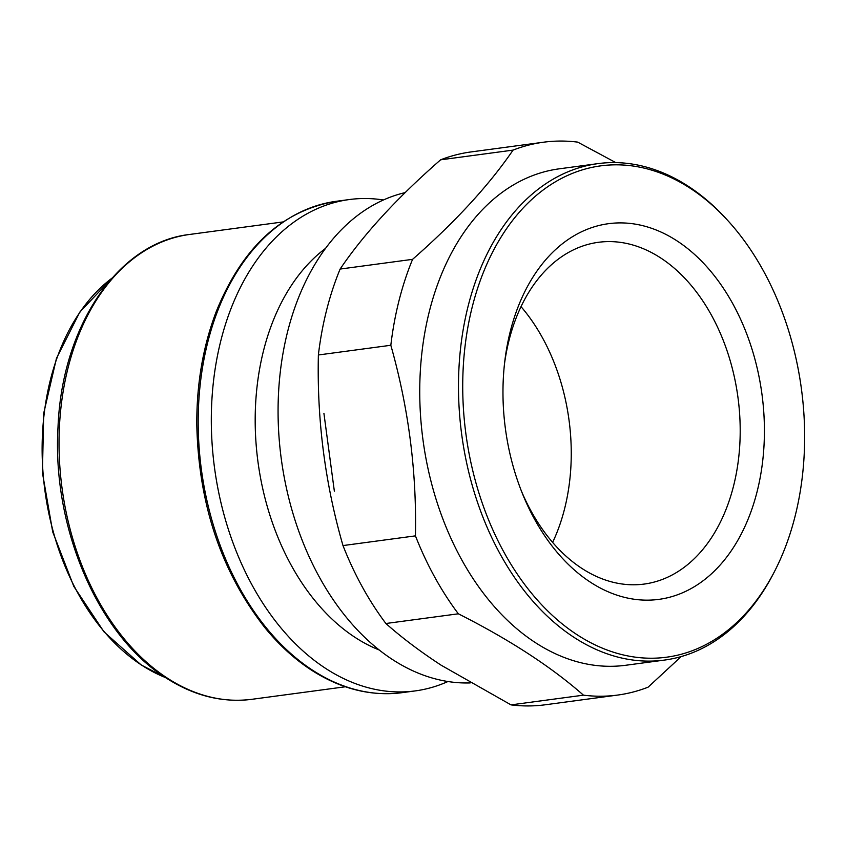 <?xml version="1.0" encoding="UTF-8"?>
<svg xmlns="http://www.w3.org/2000/svg" width="847" height="847" viewBox="0 0 847 847"><rect width="100%" height="100%" fill="white"/><g stroke="black" fill="none" stroke-linecap="round" stroke-linejoin="round"><path stroke-width="1.27" d="M447.936 681.528A247.885 169.262 -97.6 0 1 415.221 690.908A247.885 169.262 -97.6 0 1 325.788 668.505A247.885 169.262 -97.6 0 1 211.75 402.505A247.885 169.262 -97.6 0 1 349.345 199.543A247.885 169.262 -97.6 0 1 383.384 199.977M379.265 650.009A216.864 148.077 -97.6 0 1 355.317 637.547A216.864 148.077 -97.6 0 1 256.101 444.05A216.864 148.077 -97.6 0 1 325.428 248.467M470.18 682.926A247.885 169.262 -97.6 0 1 392.532 659.559A247.885 169.262 -97.6 0 1 278.197 401.563A247.885 169.262 -97.6 0 1 405.152 192.608M681.168 656.584L648.103 687.171A278.896 190.437 -97.6 0 1 617.632 695.069L545.182 704.789A278.896 190.437 -97.6 0 1 510.995 704.873L441.107 665.181C420.123 651.459 401.722 637.569 385.893 623.508A278.896 190.437 -97.6 0 1 342.993 545.574L415.443 535.865C416.745 471.356 408.54 407.831 390.827 345.269A278.896 190.437 -97.6 0 1 399.032 300.569A278.896 190.437 -97.6 0 1 412.574 259.341C455.379 221.84 488.867 185.429 513.06 150.11A278.896 190.437 -97.6 0 1 543.52 142.211A278.896 190.437 -97.6 0 1 577.707 142.127L615.801 162.613M774.772 570.973L773.766 572.953A250.437 171.009 -97.6 0 1 664.493 660.078L625.753 665.266A250.437 171.009 -97.6 0 1 535.389 642.629A250.437 171.009 -97.6 0 1 429.45 311.018A250.437 171.009 -97.6 0 1 559.2 168.828L597.94 163.63A250.437 171.009 -97.6 0 1 688.293 186.276A250.437 171.009 -97.6 0 1 726.303 218.907L727.795 220.548A247.885 169.262 -97.6 0 1 774.772 570.973A247.885 169.262 -97.6 0 1 577.188 634.795A247.885 169.262 -97.6 0 1 472.33 306.582A247.885 169.262 -97.6 0 1 690.189 188.246A247.885 169.262 -97.6 0 1 727.795 220.548M664.493 660.078A250.437 171.009 -97.6 0 1 574.139 637.442A250.437 171.009 -97.6 0 1 458.926 368.689A250.437 171.009 -97.6 0 1 597.94 163.63M676.891 240.802A189.537 129.422 82.4 0 0 504.844 360.801A189.537 129.422 82.4 0 0 522.747 494.394A189.537 129.422 82.4 0 0 590.486 582.249A189.537 129.422 82.4 0 0 757.07 491.768A189.537 129.422 82.4 0 0 676.891 240.802M521.551 491.398A172.407 117.733 82.4 0 0 581.995 568.485A172.407 117.733 82.4 0 0 644.196 584.07A172.407 117.733 82.4 0 0 739.897 442.896A172.407 117.733 82.4 0 0 660.586 257.89A172.407 117.733 82.4 0 0 598.384 242.306A172.407 117.733 82.4 0 0 504.473 364.009M552.625 542.398A172.407 117.733 82.4 0 0 521.011 306.625M617.632 695.069A278.896 190.437 -97.6 0 1 583.456 695.165C551.206 666.769 509.502 639.654 458.354 613.8A278.896 190.437 -97.6 0 1 415.443 535.865M458.354 613.8L385.893 623.508M342.993 545.574C325.1 483.658 316.894 420.133 318.377 354.978L390.827 345.269M318.377 354.978A278.896 190.437 -97.6 0 1 340.113 269.06L412.574 259.341M340.113 269.06C363.723 234.132 397.211 197.722 440.599 159.829L513.06 150.11M440.599 159.829A278.896 190.437 -97.6 0 1 471.059 151.931L543.52 142.211M510.995 704.873L583.456 695.165M189.601 234.46A234.503 160.125 82.4 0 0 59.438 426.465A234.503 160.125 82.4 0 0 167.314 678.108A234.503 160.125 82.4 0 0 251.919 699.304C222.528 702.999 193.847 695.842 165.864 677.822C98.104 635.419 51.889 527.353 58.02 427.068C61.905 326.042 118.157 242.475 189.601 234.46L283.078 221.925M312.659 670.263A247.885 169.262 -97.6 0 1 198.621 404.263A247.885 169.262 -97.6 0 1 336.217 201.3C282.506 210.352 242.581 246.953 216.43 311.114C203.227 345.491 196.673 383.119 196.779 423.987C198.431 503.764 221.088 571.598 264.751 627.489C278.917 644.853 294.407 659.019 311.209 669.977C340.769 689.013 371.06 696.573 402.092 692.666A247.885 169.262 -97.6 0 1 312.659 670.263M111.92 278.208A215.731 147.304 82.4 0 0 50.481 379.551A215.731 147.304 82.4 0 0 141.735 665.202A215.731 147.304 82.4 0 0 165.461 677.558M334.353 491.196L323.935 413.505M111.952 278.165L79.766 312.151L56.453 358.397L43.695 413.325L42.424 472.7L52.726 531.916L73.805 586.389L104.043 631.926L141.205 664.969L165.504 677.589M345.396 686.769L251.919 699.304M415.221 690.908L402.092 692.666M349.345 199.543L336.217 201.3"/></g></svg>

